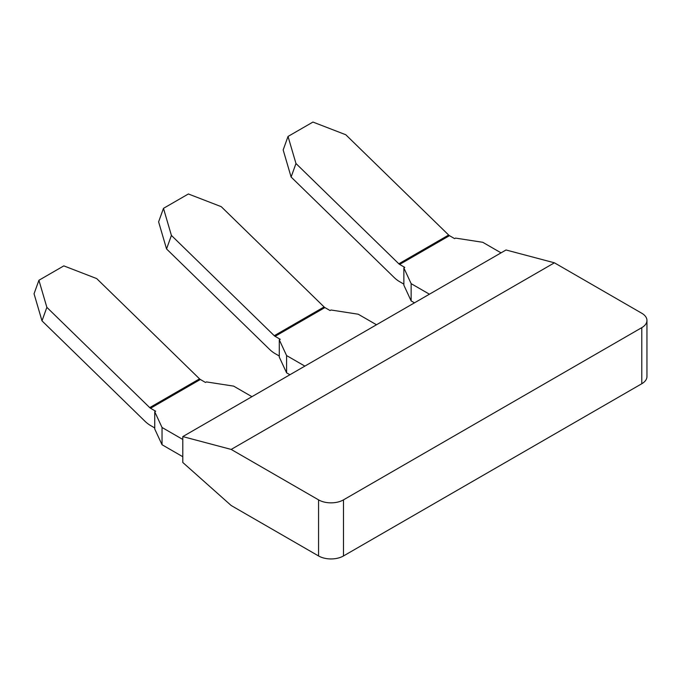 <?xml version="1.0" encoding="UTF-8"?>
<svg xmlns="http://www.w3.org/2000/svg" width="681" height="681" viewBox="0 0 681 681"><rect width="100%" height="100%" fill="white"/><g stroke="black" fill="none" stroke-linecap="round" stroke-linejoin="round"><path stroke-width="1.02" d="M641.791 383.735L343.479 555.96L343.479 499.871L641.791 327.638L641.791 383.735A17.612 10.172 0 0 0 646.95 376.542L646.95 320.453A17.612 10.172 180 0 1 641.791 327.638M343.479 499.871A17.612 10.172 180 0 1 318.563 499.871L231.182 449.426L182.797 436.589L182.797 462.476L231.182 505.515L318.563 555.96A17.612 10.172 0 0 0 343.479 555.96M646.95 320.453A17.612 10.172 180 0 0 641.791 313.26L554.411 262.806L506.026 249.978L182.797 436.589M554.411 262.806L231.182 449.426M304.867 366.114L286.59 355.567L279.295 339.845L280.231 339.308L275.081 336.337A3.524 2.034 60 0 1 274.273 335.716L171.416 235.43L163.474 208.352L188.382 193.974L221.24 206.666L324.096 306.944A3.524 2.034 -120 0 0 324.905 307.574L330.055 310.545L330.992 310L358.215 314.213L376.482 324.76M289.919 374.746L286.59 372.822L279.295 357.108L279.295 339.845M279.295 356.027L275.081 353.592A24.661 14.241 60 0 1 269.404 349.225L166.547 248.94L171.416 235.43M182.797 439.466L162.035 427.481L154.74 411.758L155.677 411.222L150.527 408.251A3.524 2.034 60 0 1 149.718 407.621L46.861 307.344L38.919 280.266L63.827 265.879L96.685 278.58L199.542 378.857A3.524 2.034 -120 0 0 200.35 379.487L205.5 382.458L206.428 381.913L233.651 386.127L251.927 396.674M182.797 456.721L162.035 444.736L154.74 429.021L154.74 411.758M154.74 427.94L150.527 425.506A24.661 14.241 60 0 1 144.849 421.13L41.992 320.853L46.861 307.344M414.474 302.832L411.145 300.908L403.859 285.194L403.859 267.931L404.786 267.395L399.645 264.424A3.524 2.034 60 0 1 398.828 263.802L295.971 163.517L288.029 136.438L312.945 122.061L345.795 134.753L448.651 235.03A3.524 2.034 -120 0 0 449.469 235.66L454.61 238.631L455.546 238.095L482.769 242.3L501.037 252.855M403.859 284.113L399.645 281.687A24.661 14.241 60 0 1 393.967 277.312L291.11 177.026L295.971 163.517M429.422 294.201L411.145 283.654L403.859 267.931M286.59 355.567L286.59 372.822M162.035 444.736L162.035 427.481M411.145 283.654L411.145 300.908M166.547 248.94L158.605 221.861L163.474 208.352M41.992 320.853L34.05 293.775L38.919 280.266M291.11 177.026L283.168 149.948L288.029 136.438M318.563 555.96L318.563 499.871M275.081 336.337L324.905 307.574M150.527 408.251L200.35 379.487M399.645 264.424L449.469 235.66M274.273 335.716L324.096 306.944M149.718 407.621L199.542 378.857M398.828 263.802L448.651 235.03"/></g></svg>
